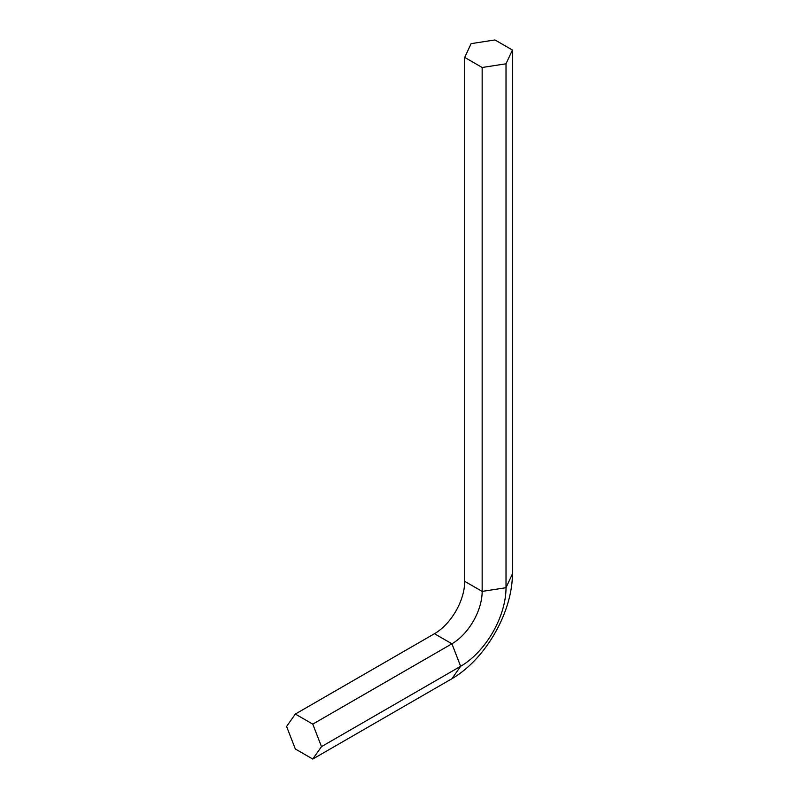 <?xml version="1.0" encoding="UTF-8"?>
<svg xmlns="http://www.w3.org/2000/svg" width="799" height="799" viewBox="0 0 799 799"><rect width="100%" height="100%" fill="white"/><g stroke="black" fill="none" stroke-linecap="round" stroke-linejoin="round"><path stroke-width="1.2" d="M471.11 43.645L494.961 39.95L512.409 50.017L506.017 63.79L482.157 67.486L464.718 57.418L471.11 43.645M512.409 50.017L512.409 573.932A85.553 49.398 -60 0 1 451.914 678.721L312.769 759.05L321.498 746.626L312.769 724.124L295.33 714.056L286.591 726.471L295.33 748.983L312.769 759.05M464.718 57.418L464.718 581.332A42.776 24.699 -60 0 1 434.466 633.717L295.33 714.056M482.157 67.486L482.157 591.4A42.776 24.699 -60 0 1 451.914 643.794L312.769 724.124M506.017 63.79L506.017 587.704A64.17 37.044 -60 0 1 460.643 666.296L321.498 746.626M512.409 573.932L506.017 587.704L482.157 591.4L464.718 581.332M451.914 678.721L460.643 666.296L451.914 643.794L434.466 633.717"/></g></svg>
